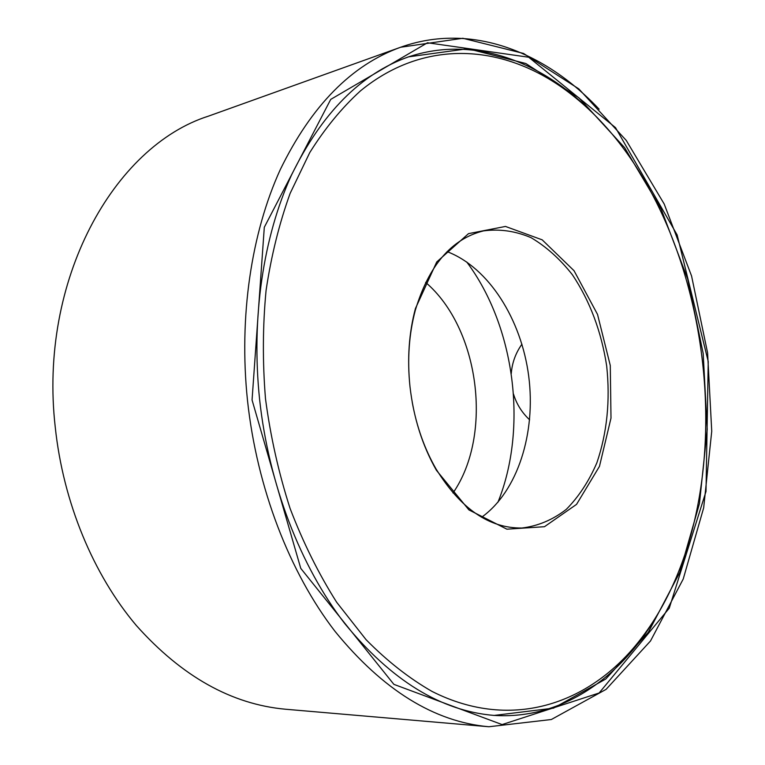 <?xml version="1.0" encoding="UTF-8"?>
<svg xmlns="http://www.w3.org/2000/svg" width="765" height="765" viewBox="0 0 765 765"><rect width="100%" height="100%" fill="white"/><g stroke="black" fill="none" stroke-linecap="round" stroke-linejoin="round"><path stroke-width="1.15" d="M497.929 502.27C528.06 427.807 514.874 326.244 466.717 261.965M493.081 715.342C564.522 720.391 625.961 674.357 662.308 605.89M599.167 119.78C546.526 62.873 475.371 34.062 407.592 57.193M259.593 399.349C268.811 484.589 300.578 566.368 344.623 623.389C391.211 680.401 441.051 711.077 494.142 715.428L553.525 708.141L605.756 679.033L648.309 632.349L679.769 572.469L699.459 503.552L707.214 429.375L703.178 353.42L687.678 278.957L661.228 209.237L624.584 147.635L578.875 97.777L525.794 63.505L467.864 48.711L408.587 56.84C360.831 73.698 321.778 113.134 291.455 175.156C263.303 236.748 251.073 317.972 259.593 399.349M599.129 109.175C544.47 51.179 470.724 22.204 400.621 47.239L208.491 116.127C113.842 146.144 38.413 280.191 55.252 427.166C63.218 502.529 93.33 574.639 136.323 625.493C181.812 676.423 231.546 704.336 285.536 709.231L488.883 726.75L551.345 719.511L606.09 689.361L650.499 640.984L683.222 579.029L703.676 507.817L711.737 431.24L707.587 352.847L691.57 275.993L664.202 204.016L626.239 140.397L578.78 88.864L523.49 53.435L462.854 38.279L400.621 47.239C351.556 64.92 311.441 105.713 280.267 169.62C251.331 233.086 238.728 316.7 247.497 400.478C256.973 488.271 289.667 572.507 334.993 631.316C382.94 690.087 434.233 721.902 488.883 726.75M453.004 492.995C493.31 434.816 479.483 328.348 425.646 282.4M481.615 517.255C517.8 491.245 536.074 432.894 528.701 376.084C521.319 319.282 488.739 267.54 447.114 251.637M412.201 402.103C416.696 426.746 424.604 448.95 435.916 468.744C460.52 508.687 489.198 528.443 521.979 528.013C538.034 526.033 552.808 519.817 566.291 509.366C578.694 496.801 588.887 481.3 596.853 462.835C607.056 432.942 610.336 400.65 606.683 365.957C601.347 331.484 589.93 301.104 572.43 274.807C560.009 259 546.2 246.607 530.986 237.628C515.285 230.973 499.411 228.735 483.384 230.915C451.589 238.881 428.897 265.312 415.328 310.217C408.959 334.133 407.181 359.627 409.992 386.698M409.983 386.602C413.559 417.7 422.376 445.622 436.452 470.351L468.926 509.911L506.908 529.189L544.479 526.702L576.552 504.365L599.464 466.373L610.996 418.12L610.279 365.488L597.532 314.425L574.046 270.724L542.194 239.847L505.474 226.44L468.515 233.641L436.719 261.974L415.433 308.515C408.931 332.928 407.114 358.957 409.983 386.602M265.493 398.766C270.504 436.538 278.709 473.114 290.098 508.476C303.16 542.615 318.68 573.884 336.667 602.265L366.072 639.674C387.186 661.084 409.16 678.326 431.986 691.397C512.961 732.373 593.076 703.102 642.581 636.614C751.402 492.344 714.309 206.799 572.239 95.118C509.222 45.02 427.396 35.955 360.43 90.911C341.859 107.798 324.972 128.357 309.777 152.56L290.145 193.344C279.273 223.409 271.25 255.74 266.086 290.327C262.691 325.804 262.5 361.95 265.493 398.766M660.262 609.648L661.075 608.098M597.408 117.953L596.222 116.663M252.058 399.98L300.76 568.366L393.879 684.359L502.098 724.579L599.129 692.994L669.251 608.194L706.009 491.436L708.237 361.549L677.14 234.922L615.481 127.602L528.692 57.232L427.501 42.764L330.719 99.402L264.308 227.262L252.058 399.98M435.916 468.744L436.452 470.351M415.328 310.217L415.433 308.515M572.239 95.118L569.514 92.269M642.581 636.614L640.668 640.066M521.931 344.193C515.658 353.019 512.101 362.811 511.259 373.569M513.497 394.032C516.547 404.063 521.931 412.66 529.629 419.832"/></g></svg>
